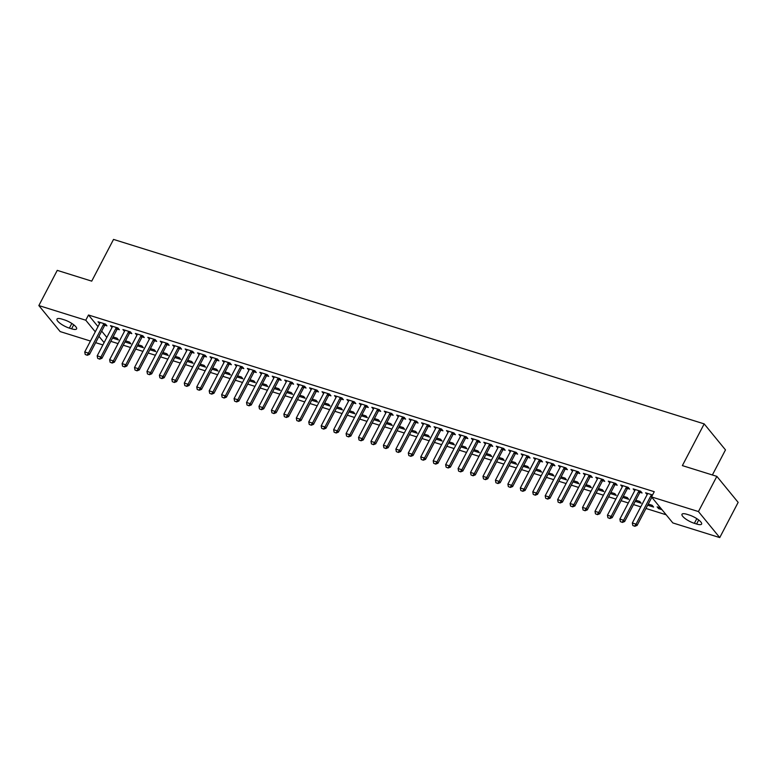 <?xml version="1.0" encoding="UTF-8"?>
<svg xmlns="http://www.w3.org/2000/svg" width="777" height="777" viewBox="0 0 777 777"><rect width="100%" height="100%" fill="white"/><g stroke="black" fill="none" stroke-linecap="round" stroke-linejoin="round"><path stroke-width="1.17" d="M110.81 341.336L118.065 343.599M123.261 345.221L130.507 347.484M135.703 349.106L142.958 351.369M148.154 352.991L155.4 355.264M160.596 356.886L167.851 359.149M173.038 360.771L180.293 363.034M185.489 364.656L192.735 366.919M197.931 368.541L205.186 370.804M210.373 372.426L217.628 374.699M222.824 376.321L230.07 378.584M235.266 380.206L242.521 382.469M247.708 384.091L254.963 386.354M260.159 387.976L267.405 390.239M272.601 391.861L279.856 394.133M285.042 395.755L292.298 398.018M297.494 399.64L304.739 401.903M309.936 403.525L317.191 405.788M322.387 407.41L329.633 409.673M334.829 411.295L342.084 413.558M347.27 415.18L354.526 417.453M359.722 419.075L366.967 421.338M372.164 422.96L379.419 425.223M384.605 426.845L391.861 429.108M397.057 430.73L404.302 432.993M409.498 434.615L416.754 436.888M421.94 438.51L429.195 440.773M434.392 442.395L441.637 444.658M446.833 446.28L454.089 448.543M459.275 450.165L466.53 452.428M471.726 454.05L478.982 456.322M484.168 457.944L491.423 460.207M496.62 461.829L503.865 464.092M509.061 465.714L516.317 467.977M521.503 469.599L528.758 471.862M533.954 473.484L541.2 475.757M546.396 477.379L553.651 479.642M558.838 481.264L566.093 483.527M571.289 485.149L578.535 487.412M583.731 489.034L590.986 491.297M596.173 492.919L603.428 495.192M608.624 496.814L615.87 499.077M621.066 500.699L628.321 502.962M633.508 504.584L640.763 506.847M645.959 508.469L666.151 514.782M102.894 344.93L95.639 342.667M90.453 341.045L60.15 331.575L38.85 305.565L85.771 320.221L95.27 331.818M712.373 474.98L725.485 449.902L704.185 423.892L113.529 239.413L91.725 281.138L57.255 270.367L38.85 305.565M704.185 423.892L682.371 465.608L716.85 476.369L738.15 502.379L719.745 537.587L672.833 522.931L651.524 496.921L698.445 511.567L719.745 537.587M124.961 341.958L130.886 343.813L129.448 342.055L125.553 340.841M117.317 329.108L119.376 329.749L117.929 327.991L110.47 325.66L112.024 327.457M149.854 349.737L155.779 351.583L154.341 349.825L150.447 348.611M142.21 336.878L144.26 337.529L142.822 335.771L135.353 333.43L136.917 335.227M174.747 357.507L180.672 359.362L179.225 357.605L175.33 356.381M167.104 344.658L169.153 345.299L167.715 343.541L160.247 341.21L161.81 343.007M199.631 365.277L205.555 367.132L204.118 365.375L200.223 364.16M191.987 352.428L194.046 353.069L192.599 351.311L185.14 348.98L186.703 350.777M224.524 373.057L230.448 374.902L229.011 373.145L225.116 371.93M216.88 360.207L218.929 360.849L217.492 359.091L210.023 356.76L211.587 358.556M249.417 380.827L255.342 382.682L253.904 380.924L250 379.7M241.773 367.977L243.823 368.619L242.385 366.861L234.916 364.53L236.48 366.326M274.31 388.607L280.225 390.452L278.788 388.694L274.893 387.48M266.657 375.747L268.716 376.389L267.278 374.64L259.809 372.3L261.373 374.096M299.194 396.377L305.118 398.222L303.681 396.474L299.786 395.25M291.55 383.527L293.609 384.168L292.162 382.41L284.703 380.079L286.257 381.876M324.087 404.147L330.011 406.002L328.574 404.244L324.679 403.03M316.443 391.297L318.492 391.938L317.055 390.18L309.586 387.849L311.15 389.646M348.98 411.927L354.904 413.772L353.457 412.014L349.563 410.8M341.336 399.077L343.385 399.718L341.948 397.96L334.479 395.629L336.043 397.416M373.863 419.697L379.788 421.552L378.35 419.794L374.456 418.57M366.22 406.847L368.279 407.488L366.841 405.73L359.372 403.399L360.936 405.196M398.756 427.476L404.681 429.322L403.244 427.564L399.349 426.35M391.113 414.617L393.162 415.258L391.725 413.5L384.256 411.169L385.819 412.966M423.65 435.246L429.574 437.092L428.137 435.334L424.232 434.12M416.006 422.397L418.055 423.038L416.618 421.28L409.149 418.949L410.712 420.745M448.543 443.016L454.458 444.871L453.02 443.113L449.125 441.899M440.889 430.167L442.948 430.808L441.511 429.05L434.042 426.719L435.606 428.515M473.426 450.796L479.351 452.641L477.913 450.883L474.019 449.669M465.782 437.946L467.841 438.587L466.394 436.829L458.935 434.489L460.489 436.285M498.319 458.566L504.244 460.421L502.806 458.663L498.912 457.439M490.675 445.716L492.725 446.357L491.287 444.599L483.818 442.268L485.382 444.065M523.212 466.336L529.137 468.191L527.69 466.433L523.795 465.219M515.569 453.486L517.618 454.127L516.181 452.369L508.712 450.038L510.275 451.835M548.096 474.116L554.02 475.961L552.583 474.203L548.688 472.989M540.452 461.266L542.511 461.907L541.074 460.149L533.605 457.818L535.168 459.615M572.989 481.886L578.914 483.741L577.476 481.983L573.581 480.759M565.345 469.036L567.395 469.677L565.957 467.919L558.488 465.588L560.052 467.385M597.882 489.665L603.807 491.511L602.369 489.753L598.465 488.539M590.238 476.806L592.288 477.447L590.85 475.699L583.381 473.358L584.945 475.155M622.775 497.435L628.69 499.29L627.253 497.533L623.358 496.309M615.122 484.586L617.181 485.227L615.743 483.469L608.274 481.138L609.838 482.935M647.659 505.205L653.583 507.06L652.146 505.303L648.251 504.088M640.015 492.356L642.074 492.997L640.627 491.239L633.168 488.908L634.722 490.705M651.524 496.921L654.253 491.705L88.491 315.006L97.999 326.602M101.68 331.109L106.828 337.393M652.544 494.968L645.609 492.793L647.173 494.59M661.985 509.683L658.566 508.614L657.128 506.857L660.537 507.925M627.573 488.471L629.623 489.112L628.185 487.354L620.716 485.023L622.28 486.82M635.217 501.32L641.142 503.175L639.704 501.418L635.809 500.194M602.68 480.701L604.739 481.342L603.292 479.584L595.823 477.253L597.387 479.05M610.324 493.55L616.248 495.396L614.811 493.638L610.916 492.424M577.787 472.921L579.846 473.562L578.409 471.804L570.94 469.473L572.503 471.27M585.44 485.771L591.355 487.626L589.918 485.868L586.023 484.654M552.903 465.151L554.953 465.792L553.515 464.034L546.046 461.703L547.61 463.5M560.547 478.001L566.472 479.856L565.034 478.098L561.13 476.874M528.01 457.371L530.06 458.022L528.622 456.264L521.153 453.923L522.717 455.72M535.654 470.231L541.579 472.076L540.141 470.318L536.247 469.104M503.117 449.601L505.176 450.242L503.729 448.484L496.27 446.153L497.834 447.95M510.761 462.451L516.686 464.306L515.248 462.548L511.353 461.334M478.224 441.831L480.283 442.472L478.846 440.714L471.377 438.383L472.94 440.18M485.878 454.681L491.802 456.526L490.355 454.768L486.46 453.554M453.341 434.052L455.39 434.693L453.953 432.935L446.484 430.604L448.047 432.4M460.984 446.911L466.909 448.756L465.472 446.998L461.577 445.784M428.448 426.282L430.507 426.923L429.059 425.165L421.59 422.834L423.154 424.63M436.091 439.131L442.016 440.986L440.578 439.228L436.684 438.005M403.554 418.512L405.613 419.153L404.176 417.395L396.707 415.064L398.271 416.851M411.208 431.361L417.123 433.207L415.685 431.449L411.791 430.235M378.671 410.732L380.72 411.373L379.283 409.615L371.814 407.284L373.378 409.081M386.315 423.582L392.239 425.437L390.792 423.679L386.897 422.465M353.778 402.962L355.827 403.603L354.39 401.845L346.921 399.514L348.484 401.311M361.422 415.812L367.346 417.657L365.909 415.899L362.014 414.685M328.885 395.182L330.944 395.823L329.497 394.065L322.037 391.734L323.601 393.531M336.528 408.042L342.453 409.887L341.016 408.129L337.121 406.915M303.992 387.412L306.051 388.053L304.613 386.295L297.144 383.964L298.708 385.761M311.645 400.262L317.57 402.117L316.122 400.359L312.228 399.135M279.108 379.642L281.157 380.283L279.72 378.525L272.251 376.194L273.815 377.981M286.752 392.492L292.676 394.337L291.239 392.579L287.335 391.365M254.215 371.862L256.264 372.504L254.827 370.746L247.358 368.415L248.922 370.211M261.859 384.712L267.783 386.567L266.346 384.809L262.451 383.595M229.322 364.092L231.381 364.734L229.943 362.976L222.475 360.645L224.038 362.441M236.975 376.942L242.89 378.797L241.453 377.039L237.558 375.815M204.438 356.313L206.488 356.954L205.05 355.206L197.581 352.865L199.145 354.662M212.082 369.172L218.007 371.017L216.56 369.26L212.665 368.045M179.545 348.543L181.595 349.184L180.157 347.426L172.688 345.095L174.252 346.892M187.189 361.392L193.114 363.248L191.676 361.49L187.781 360.266M154.652 340.773L156.711 341.414L155.264 339.656L147.805 337.325L149.369 339.122M162.296 353.622L168.22 355.468L166.783 353.71L162.888 352.496M129.759 332.993L131.818 333.634L130.381 331.876L122.912 329.545L124.475 331.342M137.412 345.843L143.337 347.698L141.89 345.94L137.995 344.726M104.876 325.223L106.925 325.864L105.487 324.106L98.019 321.775L99.582 323.572M112.519 338.073L118.444 339.928L117.006 338.17L113.102 336.946M69.367 328.127A9.8 2.719 27.6 0 1 60.431 323.582A9.8 2.719 27.6 0 1 56.993 319.085A9.8 2.719 27.6 0 1 61.995 319.124L64.238 319.823A9.8 2.719 27.6 0 1 73.164 324.368A9.8 2.719 27.6 0 1 76.602 328.865A9.8 2.719 27.6 0 1 71.61 328.826L69.367 328.127L71.814 323.446M98.961 336.324L104.108 342.608M716.85 476.369L698.445 511.567M88.491 315.006L85.771 320.221M689.238 515.025A9.8 2.719 27.6 0 1 698.164 519.57A9.8 2.719 27.6 0 1 701.602 524.067A9.8 2.719 27.6 0 1 696.6 524.019L694.366 523.319A9.8 2.719 27.6 0 1 685.431 518.783A9.8 2.719 27.6 0 1 681.992 514.287A9.8 2.719 27.6 0 1 686.994 514.325L689.238 515.025M647.513 493.657L647.047 494.551M659.149 507.488L658.566 508.614M635.071 489.772L634.605 490.666M622.63 485.887L622.154 486.781M610.178 481.993L609.712 482.896M597.736 478.108L597.27 479.011M585.295 474.223L584.819 475.116M572.843 470.338L572.377 471.231M560.402 466.453L559.935 467.346M547.96 462.558L547.484 463.461M535.508 458.673L535.042 459.576M523.067 454.788L522.6 455.681M510.625 450.903L510.149 451.796M498.174 447.018L497.707 447.911M485.732 443.123L485.256 444.026M473.28 439.238L472.814 440.141M460.839 435.353L460.373 436.247M448.397 431.468L447.921 432.362M435.946 427.583L435.479 428.477M423.504 423.688L423.038 424.592M411.062 419.803L410.586 420.707M398.611 415.918L398.145 416.812M386.169 412.033L385.703 412.927M373.727 408.148L373.251 409.042M361.276 404.254L360.81 405.157M348.834 400.369L348.368 401.272M336.392 396.484L335.917 397.377M323.941 392.599L323.475 393.492M311.499 388.714L311.023 389.607M299.048 384.819L298.582 385.722M286.606 380.934L286.14 381.837M274.164 377.049L273.689 377.952M261.713 373.164L261.247 374.058M249.271 369.279L248.805 370.173M236.83 365.394L236.354 366.288M224.378 361.499L223.912 362.403M211.936 357.614L211.47 358.518M199.495 353.729L199.019 354.623M187.043 349.844L186.577 350.738M174.602 345.959L174.135 346.853M162.15 342.065L161.684 342.968M149.708 338.18L149.242 339.083M137.267 334.295L136.791 335.188M124.815 330.41L124.349 331.303M112.374 326.525L111.907 327.418M99.932 322.63L99.456 323.533M632.808 525.495L634.848 526.291L632.808 525.495L632.332 522.989L647.319 494.308A1.535 1.233 -39.3 0 0 647.474 493.89L647.571 493.405M651.689 494.696L651.32 495.095A1.535 1.233 -39.3 0 0 651.058 495.473L636.062 524.154L637.101 525.417L634.848 526.291M651.816 497.27L637.101 525.417M632.332 522.989L636.062 524.154L634.673 526.078M620.367 521.61L622.406 522.406L620.367 521.61L619.881 519.094L634.877 490.413A1.535 1.233 -39.3 0 0 635.023 490.005L635.12 489.52M639.238 490.811L638.879 491.21A1.535 1.233 -39.3 0 0 638.607 491.579L623.62 520.26L624.65 521.532L622.406 522.406M640.821 491.472L639.908 492.472A1.535 1.233 -39.3 0 0 639.646 492.851L624.65 521.532M619.881 519.094L623.62 520.26L622.231 522.193M607.915 517.725L609.955 518.521L607.915 517.725L607.439 515.209L622.435 486.528A1.535 1.233 -39.3 0 0 622.581 486.12L622.678 485.635M626.796 486.917L626.427 487.315A1.535 1.233 -39.3 0 0 626.165 487.694L611.169 516.375L612.208 517.637L609.955 518.521M628.379 487.587L627.466 488.587A1.535 1.233 -39.3 0 0 627.204 488.966L612.208 517.637M607.439 515.209L611.169 516.375L609.78 518.308M595.473 513.84L597.513 514.627L595.473 513.84L594.997 511.324L609.984 482.643A1.535 1.233 -39.3 0 0 610.139 482.226L610.227 481.75M614.345 483.032L613.985 483.43A1.535 1.233 -39.3 0 0 613.723 483.809L598.727 512.49L599.766 513.752L597.513 514.627M615.928 483.702L615.025 484.702A1.535 1.233 -39.3 0 0 614.753 485.071L599.766 513.752M594.997 511.324L598.727 512.49L597.338 514.423M583.032 509.955L585.071 510.742L583.032 509.955L582.546 507.439L597.542 478.758A1.535 1.233 -39.3 0 0 597.688 478.341L597.785 477.865M601.903 479.147L601.544 479.545A1.535 1.233 -39.3 0 0 601.272 479.924L586.285 508.605L587.315 509.867L585.071 510.742M603.486 479.817L602.573 480.808A1.535 1.233 -39.3 0 0 602.311 481.186L587.315 509.867M582.546 507.439L586.285 508.605L584.896 510.538M570.58 506.06L572.62 506.857L570.58 506.06L570.104 503.554L585.1 474.873A1.535 1.233 -39.3 0 0 585.246 474.456L585.343 473.97M589.461 475.262L589.092 475.66A1.535 1.233 -39.3 0 0 588.83 476.039L573.834 504.72L574.873 505.982L572.62 506.857M591.044 475.932L590.131 476.923A1.535 1.233 -39.3 0 0 589.869 477.301L574.873 505.982M570.104 503.554L573.834 504.72L572.445 506.643M558.139 502.175L560.178 502.972L558.139 502.175L557.653 499.66L572.649 470.979A1.535 1.233 -39.3 0 0 572.795 470.571L572.892 470.085M577.01 471.377L576.651 471.775A1.535 1.233 -39.3 0 0 576.388 472.144L561.392 500.825L562.431 502.097L560.178 502.972M578.593 472.037L577.69 473.038A1.535 1.233 -39.3 0 0 577.418 473.416L562.431 502.097M557.653 499.66L561.392 500.825L560.003 502.758M545.687 498.29L547.727 499.087L545.687 498.29L545.211 495.775L560.207 467.094A1.535 1.233 -39.3 0 0 560.353 466.686L560.45 466.2M564.568 467.482L564.209 467.88A1.535 1.233 -39.3 0 0 563.937 468.259L548.951 496.94L549.98 498.203L547.727 499.087M566.151 468.152L565.238 469.153A1.535 1.233 -39.3 0 0 564.976 469.531L549.98 498.203M545.211 495.775L548.951 496.94L547.562 498.873M533.245 494.405L535.285 495.192L533.245 494.405L532.769 491.89L547.766 463.209A1.535 1.233 -39.3 0 0 547.911 462.791L548.008 462.315M552.126 463.597L551.757 463.995A1.535 1.233 -39.3 0 0 551.495 464.374L536.499 493.055L537.538 494.318L535.285 495.192M553.71 464.267L552.797 465.268A1.535 1.233 -39.3 0 0 552.534 465.637L537.538 494.318M532.769 491.89L536.499 493.055L535.11 494.988M520.804 490.52L522.843 491.307L520.804 490.52L520.318 488.005L535.314 459.324A1.535 1.233 -39.3 0 0 535.46 458.906L535.557 458.43M539.675 459.712L539.316 460.11A1.535 1.233 -39.3 0 0 539.053 460.489L524.057 489.17L525.097 490.433L522.843 491.307M541.258 460.382L540.355 461.373A1.535 1.233 -39.3 0 0 540.083 461.752L525.097 490.433M520.318 488.005L524.057 489.17L522.668 491.103M508.352 486.625L510.392 487.422L508.352 486.625L507.876 484.12L522.872 455.439A1.535 1.233 -39.3 0 0 523.018 455.021L523.115 454.535M527.233 455.827L526.874 456.225A1.535 1.233 -39.3 0 0 526.602 456.604L511.606 485.285L512.645 486.548L510.392 487.422M528.816 456.497L527.904 457.488A1.535 1.233 -39.3 0 0 527.641 457.867L512.645 486.548M507.876 484.12L511.606 485.285L510.227 487.208M495.911 482.74L497.95 483.537L495.911 482.74L495.435 480.225L510.421 451.544A1.535 1.233 -39.3 0 0 510.576 451.136L510.674 450.65M514.792 451.942L514.423 452.34A1.535 1.233 -39.3 0 0 514.16 452.709L499.164 481.39L500.203 482.663L497.95 483.537M516.365 452.602L515.462 453.603A1.535 1.233 -39.3 0 0 515.2 453.982L500.203 482.663M495.435 480.225L499.164 481.39L497.775 483.323M483.469 478.855L485.508 479.652L483.469 478.855L482.983 476.34L497.979 447.659A1.535 1.233 -39.3 0 0 498.125 447.251L498.222 446.765M502.34 448.047L501.981 448.446A1.535 1.233 -39.3 0 0 501.719 448.824L486.723 477.505L487.752 478.778L485.508 479.652M503.923 448.717L503.02 449.718A1.535 1.233 -39.3 0 0 502.748 450.097L487.752 478.778M482.983 476.34L486.723 477.505L485.334 479.438M471.017 474.97L473.057 475.767L471.017 474.97L470.541 472.455L485.538 443.774A1.535 1.233 -39.3 0 0 485.683 443.356L485.78 442.88M489.898 444.162L489.529 444.561A1.535 1.233 -39.3 0 0 489.267 444.939L474.271 473.62L475.31 474.883L473.057 475.767M491.482 444.832L490.569 445.833A1.535 1.233 -39.3 0 0 490.306 446.202L475.31 474.883M470.541 472.455L474.271 473.62L472.892 475.553M458.576 471.085L460.615 471.872L458.576 471.085L458.1 468.57L473.086 439.889A1.535 1.233 -39.3 0 0 473.242 439.471L473.339 438.995M477.457 440.277L477.088 440.676A1.535 1.233 -39.3 0 0 476.825 441.054L461.829 469.735L462.869 470.998L460.615 471.872M479.03 440.947L478.127 441.938A1.535 1.233 -39.3 0 0 477.855 442.317L462.869 470.998M458.1 468.57L461.829 469.735L460.44 471.668M446.134 467.191L448.174 467.987L446.134 467.191L445.648 464.685L460.644 436.004A1.535 1.233 -39.3 0 0 460.79 435.586L460.887 435.101M465.005 436.392L464.646 436.791A1.535 1.233 -39.3 0 0 464.374 437.169L449.388 465.85L450.417 467.113L448.174 467.987M466.588 437.062L465.676 438.053A1.535 1.233 -39.3 0 0 465.413 438.432L450.417 467.113M445.648 464.685L449.388 465.85L447.999 467.773M433.683 463.306L435.722 464.102L433.683 463.306L433.207 460.79L448.203 432.109A1.535 1.233 -39.3 0 0 448.348 431.701L448.446 431.216M452.564 432.507L452.195 432.906A1.535 1.233 -39.3 0 0 451.932 433.284L436.936 461.956L437.975 463.228L435.722 464.102M454.147 433.168L453.234 434.168A1.535 1.233 -39.3 0 0 452.972 434.547L437.975 463.228M433.207 460.79L436.936 461.956L435.547 463.888M421.241 459.421L423.28 460.217L421.241 459.421L420.765 456.905L435.751 428.224A1.535 1.233 -39.3 0 0 435.907 427.816L435.994 427.331M440.112 428.613L439.753 429.021A1.535 1.233 -39.3 0 0 439.491 429.39L424.495 458.071L425.534 459.343L423.28 460.217M441.695 429.283L440.792 430.283A1.535 1.233 -39.3 0 0 440.52 430.662L425.534 459.343M420.765 456.905L424.495 458.071L423.106 460.003M408.799 455.536L410.839 456.332L408.799 455.536L408.313 453.02L423.31 424.339A1.535 1.233 -39.3 0 0 423.455 423.931L423.552 423.446M427.671 424.728L427.311 425.126A1.535 1.233 -39.3 0 0 427.039 425.505L412.053 454.186L413.082 455.448L410.839 456.332M429.254 425.398L428.341 426.398A1.535 1.233 -39.3 0 0 428.078 426.767L413.082 455.448M408.313 453.02L412.053 454.186L410.664 456.118M396.348 451.651L398.387 452.437L396.348 451.651L395.872 449.135L410.868 420.454A1.535 1.233 -39.3 0 0 411.014 420.036L411.111 419.561M415.229 420.843L414.86 421.241A1.535 1.233 -39.3 0 0 414.597 421.62L399.601 450.301L400.641 451.563L398.387 452.437M416.812 421.513L415.899 422.503A1.535 1.233 -39.3 0 0 415.637 422.882L400.641 451.563M395.872 449.135L399.601 450.301L398.212 452.233M383.906 447.756L385.946 448.552L383.906 447.756L383.42 445.25L398.416 416.569A1.535 1.233 -39.3 0 0 398.562 416.151L398.659 415.666M402.777 416.958L402.418 417.356A1.535 1.233 -39.3 0 0 402.156 417.735L387.16 446.416L388.199 447.678L385.946 448.552M404.361 417.628L403.457 418.618A1.535 1.233 -39.3 0 0 403.185 418.997L388.199 447.678M383.42 445.25L387.16 446.416L385.771 448.339M371.455 443.871L373.494 444.667L371.455 443.871L370.979 441.355L385.975 412.674A1.535 1.233 -39.3 0 0 386.12 412.266L386.218 411.781M390.336 413.073L389.976 413.471A1.535 1.233 -39.3 0 0 389.704 413.85L374.718 442.521L375.747 443.793L373.494 444.667M391.919 413.733L391.006 414.733A1.535 1.233 -39.3 0 0 390.744 415.112L375.747 443.793M370.979 441.355L374.718 442.521L373.329 444.454M359.013 439.986L361.052 440.782L359.013 439.986L358.537 437.47L373.533 408.789A1.535 1.233 -39.3 0 0 373.679 408.381L373.776 407.896M377.894 409.188L377.525 409.586A1.535 1.233 -39.3 0 0 377.263 409.955L362.267 438.636L363.306 439.908L361.052 440.782M379.477 409.848L378.564 410.848A1.535 1.233 -39.3 0 0 378.302 411.227L363.306 439.908M358.537 437.47L362.267 438.636L360.878 440.569M346.571 436.101L348.611 436.897L346.571 436.101L346.086 433.585L361.082 404.904A1.535 1.233 -39.3 0 0 361.227 404.496L361.324 404.011M365.443 405.293L365.083 405.691A1.535 1.233 -39.3 0 0 364.821 406.07L349.825 434.751L350.864 436.014L348.611 436.897M367.026 405.963L366.122 406.963A1.535 1.233 -39.3 0 0 365.85 407.333L350.864 436.014M346.086 433.585L349.825 434.751L348.436 436.684M334.12 432.216L336.159 433.003L334.12 432.216L333.644 429.7L348.64 401.019A1.535 1.233 -39.3 0 0 348.786 400.602L348.883 400.126M353.001 401.408L352.632 401.806A1.535 1.233 -39.3 0 0 352.37 402.185L337.373 430.866L338.413 432.129L336.159 433.003M354.584 402.078L353.671 403.069A1.535 1.233 -39.3 0 0 353.409 403.448L338.413 432.129M333.644 429.7L337.373 430.866L335.994 432.799M321.678 428.321L323.718 429.118L321.678 428.321L321.202 425.815L336.188 397.134A1.535 1.233 -39.3 0 0 336.344 396.717L336.441 396.241M340.559 397.523L340.19 397.921A1.535 1.233 -39.3 0 0 339.928 398.3L324.932 426.981L325.971 428.244L323.718 429.118M342.133 398.193L341.229 399.184A1.535 1.233 -39.3 0 0 340.967 399.563L325.971 428.244M321.202 425.815L324.932 426.981L323.543 428.904M309.236 424.436L311.276 425.233L309.236 424.436L308.751 421.921L323.747 393.249A1.535 1.233 -39.3 0 0 323.892 392.832L323.99 392.346M328.108 393.638L327.748 394.036A1.535 1.233 -39.3 0 0 327.476 394.415L312.49 423.096L313.519 424.359L311.276 425.233M329.691 394.298L328.778 395.299A1.535 1.233 -39.3 0 0 328.516 395.678L313.519 424.359M308.751 421.921L312.49 423.096L311.101 425.019M296.785 420.551L298.824 421.348L296.785 420.551L296.309 418.036L311.305 389.355A1.535 1.233 -39.3 0 0 311.451 388.947L311.548 388.461M315.666 389.753L315.297 390.151A1.535 1.233 -39.3 0 0 315.035 390.52L300.039 419.201L301.078 420.474L298.824 421.348M317.249 390.413L316.336 391.414A1.535 1.233 -39.3 0 0 316.074 391.793L301.078 420.474M296.309 418.036L300.039 419.201L298.659 421.134M284.343 416.666L286.383 417.463L284.343 416.666L283.867 414.151L298.854 385.47A1.535 1.233 -39.3 0 0 299.009 385.062L299.106 384.576M303.224 385.858L302.855 386.256A1.535 1.233 -39.3 0 0 302.593 386.635L287.597 415.316L288.636 416.579L286.383 417.463M304.798 386.528L303.894 387.529A1.535 1.233 -39.3 0 0 303.622 387.898L288.636 416.579M283.867 414.151L287.597 415.316L286.208 417.249M271.901 412.781L273.941 413.568L271.901 412.781L271.416 410.266L286.412 381.585A1.535 1.233 -39.3 0 0 286.558 381.167L286.655 380.691M290.773 381.973L290.413 382.371A1.535 1.233 -39.3 0 0 290.142 382.75L275.155 411.431L276.185 412.694L273.941 413.568M292.356 382.643L291.443 383.634A1.535 1.233 -39.3 0 0 291.181 384.013L276.185 412.694M271.416 410.266L275.155 411.431L273.766 413.364M259.45 408.887L261.49 409.683L259.45 408.887L258.974 406.381L273.97 377.7A1.535 1.233 -39.3 0 0 274.116 377.282L274.213 376.806M278.331 378.088L277.962 378.486A1.535 1.233 -39.3 0 0 277.7 378.865L262.704 407.546L263.743 408.809L261.49 409.683M279.914 378.758L279.001 379.749A1.535 1.233 -39.3 0 0 278.739 380.128L263.743 408.809M258.974 406.381L262.704 407.546L261.315 409.479M247.008 405.002L249.048 405.798L247.008 405.002L246.532 402.486L261.519 373.815A1.535 1.233 -39.3 0 0 261.674 373.397L261.762 372.911M265.88 374.203L265.52 374.601A1.535 1.233 -39.3 0 0 265.258 374.98L250.262 403.661L251.301 404.924L249.048 405.798M267.463 374.873L266.56 375.864A1.535 1.233 -39.3 0 0 266.288 376.243L251.301 404.924M246.532 402.486L250.262 403.661L248.873 405.584M234.567 401.117L236.596 401.913L234.567 401.117L234.081 398.601L249.077 369.92A1.535 1.233 -39.3 0 0 249.223 369.512L249.32 369.026M253.438 370.318L253.079 370.716A1.535 1.233 -39.3 0 0 252.807 371.085L237.82 399.767L238.85 401.039L236.596 401.913M255.021 370.979L254.108 371.979A1.535 1.233 -39.3 0 0 253.846 372.358L238.85 401.039M234.081 398.601L237.82 399.767L236.431 401.699M222.115 397.232L224.155 398.028L222.115 397.232L221.639 394.716L236.635 366.035A1.535 1.233 -39.3 0 0 236.781 365.627L236.878 365.141M240.996 366.423L240.627 366.822A1.535 1.233 -39.3 0 0 240.365 367.2L225.369 395.882L226.408 397.144L224.155 398.028M242.579 367.094L241.666 368.094A1.535 1.233 -39.3 0 0 241.404 368.473L226.408 397.144M221.639 394.716L225.369 395.882L223.98 397.814M209.673 393.347L211.713 394.133L209.673 393.347L209.188 390.831L224.184 362.15A1.535 1.233 -39.3 0 0 224.33 361.732L224.427 361.256M228.545 362.538L228.185 362.937A1.535 1.233 -39.3 0 0 227.923 363.315L212.927 391.997L213.966 393.259L211.713 394.133M230.128 363.209L229.225 364.209A1.535 1.233 -39.3 0 0 228.953 364.578L213.966 393.259M209.188 390.831L212.927 391.997L211.538 393.929M197.222 389.462L199.262 390.248L197.222 389.462L196.746 386.946L211.742 358.265A1.535 1.233 -39.3 0 0 211.888 357.847L211.985 357.371M216.103 358.653L215.744 359.052A1.535 1.233 -39.3 0 0 215.472 359.43L200.485 388.111L201.515 389.374L199.262 390.248M217.686 359.324L216.773 360.314A1.535 1.233 -39.3 0 0 216.511 360.693L201.515 389.374M196.746 386.946L200.485 388.111L199.097 390.044M184.78 385.567L186.82 386.363L184.78 385.567L184.304 383.061L199.3 354.38A1.535 1.233 -39.3 0 0 199.446 353.962L199.543 353.477M203.661 354.768L203.292 355.167A1.535 1.233 -39.3 0 0 203.03 355.545L188.034 384.226L189.073 385.489L186.82 386.363M205.245 355.439L204.332 356.429A1.535 1.233 -39.3 0 0 204.069 356.808L189.073 385.489M184.304 383.061L188.034 384.226L186.645 386.15M172.339 381.682L174.378 382.478L172.339 381.682L171.853 379.166L186.849 350.485A1.535 1.233 -39.3 0 0 186.995 350.077L187.092 349.592M191.21 350.883L190.851 351.282A1.535 1.233 -39.3 0 0 190.588 351.651L175.592 380.332L176.622 381.604L174.378 382.478M192.793 351.544L191.89 352.544A1.535 1.233 -39.3 0 0 191.618 352.923L176.622 381.604M171.853 379.166L175.592 380.332L174.203 382.265M159.887 377.797L161.927 378.593L159.887 377.797L159.411 375.281L174.407 346.6A1.535 1.233 -39.3 0 0 174.553 346.192L174.65 345.707M178.768 346.989L178.399 347.387A1.535 1.233 -39.3 0 0 178.137 347.766L163.141 376.447L164.18 377.709L161.927 378.593M180.351 347.659L179.438 348.659A1.535 1.233 -39.3 0 0 179.176 349.038L164.18 377.709M159.411 375.281L163.141 376.447L161.762 378.38M147.445 373.912L149.485 374.699L147.445 373.912L146.97 371.396L161.956 342.715A1.535 1.233 -39.3 0 0 162.111 342.298L162.208 341.822M166.327 343.104L165.957 343.502A1.535 1.233 -39.3 0 0 165.695 343.881L150.699 372.562L151.738 373.824L149.485 374.699M167.9 343.774L166.997 344.774A1.535 1.233 -39.3 0 0 166.734 345.143L151.738 373.824M146.97 371.396L150.699 372.562L149.31 374.495M135.004 370.027L137.043 370.814L135.004 370.027L134.518 367.511L149.514 338.83A1.535 1.233 -39.3 0 0 149.66 338.413L149.757 337.937M153.875 339.219L153.516 339.617A1.535 1.233 -39.3 0 0 153.244 339.996L138.257 368.677L139.287 369.939L137.043 370.814M155.458 339.889L154.545 340.88A1.535 1.233 -39.3 0 0 154.283 341.258L139.287 369.939M134.518 367.511L138.257 368.677L136.869 370.61M122.552 366.132L124.592 366.929L122.552 366.132L122.076 363.626L137.073 334.945A1.535 1.233 -39.3 0 0 137.218 334.528L137.315 334.042M141.433 335.334L141.064 335.732A1.535 1.233 -39.3 0 0 140.802 336.111L125.806 364.792L126.845 366.054L124.592 366.929M143.017 336.004L142.104 336.995A1.535 1.233 -39.3 0 0 141.841 337.373L126.845 366.054M122.076 363.626L125.806 364.792L124.417 366.715M110.111 362.247L112.15 363.044L110.111 362.247L109.635 359.732L124.621 331.051A1.535 1.233 -39.3 0 0 124.776 330.643L124.874 330.157M128.992 331.449L128.623 331.847A1.535 1.233 -39.3 0 0 128.36 332.216L113.364 360.897L114.404 362.169L112.15 363.044M130.565 332.109L129.662 333.11A1.535 1.233 -39.3 0 0 129.39 333.488L114.404 362.169M109.635 359.732L113.364 360.897L111.975 362.83M97.669 358.362L99.709 359.159L97.669 358.362L97.183 355.847L112.179 327.166A1.535 1.233 -39.3 0 0 112.325 326.758L112.422 326.272M116.54 327.554L116.181 327.952A1.535 1.233 -39.3 0 0 115.909 328.331L100.923 357.012L101.952 358.284L99.709 359.159M118.123 328.224L117.21 329.225A1.535 1.233 -39.3 0 0 116.948 329.603L101.952 358.284M97.183 355.847L100.923 357.012L99.534 358.945M85.217 354.477L87.257 355.274L85.217 354.477L84.742 351.962L99.738 323.281A1.535 1.233 -39.3 0 0 99.883 322.863L99.98 322.387M104.099 323.669L103.729 324.067A1.535 1.233 -39.3 0 0 103.467 324.446L88.471 353.127L89.51 354.39L87.257 355.274M105.682 324.339L104.769 325.34A1.535 1.233 -39.3 0 0 104.506 325.709L89.51 354.39M84.742 351.962L88.471 353.127L87.082 355.06M696.6 524.019L698.717 519.978M694.366 523.319L696.814 518.638M71.61 328.826L73.718 324.786M651.058 495.473L651.806 496.386M651.32 495.095L652.029 495.959M638.607 491.579L639.646 492.851M638.879 491.21L639.908 492.472M626.165 487.694L627.204 488.966M626.427 487.315L627.466 488.587M613.723 483.809L614.753 485.071M613.985 483.43L615.025 484.702M601.272 479.924L602.311 481.186M601.544 479.545L602.573 480.808M588.83 476.039L589.869 477.301M589.092 475.66L590.131 476.923M576.388 472.144L577.418 473.416M576.651 471.775L577.69 473.038M563.937 468.259L564.976 469.531M564.209 467.88L565.238 469.153M551.495 464.374L552.534 465.637M551.757 463.995L552.797 465.268M539.053 460.489L540.083 461.752M539.316 460.11L540.355 461.373M526.602 456.604L527.641 457.867M526.874 456.225L527.904 457.488M514.16 452.709L515.2 453.982M514.423 452.34L515.462 453.603M501.719 448.824L502.748 450.097M501.981 448.446L503.02 449.718M489.267 444.939L490.306 446.202M489.529 444.561L490.569 445.833M476.825 441.054L477.855 442.317M477.088 440.676L478.127 441.938M464.374 437.169L465.413 438.432M464.646 436.791L465.676 438.053M451.932 433.284L452.972 434.547M452.195 432.906L453.234 434.168M439.491 429.39L440.52 430.662M439.753 429.021L440.792 430.283M427.039 425.505L428.078 426.767M427.311 425.126L428.341 426.398M414.597 421.62L415.637 422.882M414.86 421.241L415.899 422.503M402.156 417.735L403.185 418.997M402.418 417.356L403.457 418.618M389.704 413.85L390.744 415.112M389.976 413.471L391.006 414.733M377.263 409.955L378.302 411.227M377.525 409.586L378.564 410.848M364.821 406.07L365.85 407.333M365.083 405.691L366.122 406.963M352.37 402.185L353.409 403.448M352.632 401.806L353.671 403.069M339.928 398.3L340.967 399.563M340.19 397.921L341.229 399.184M327.476 394.415L328.516 395.678M327.748 394.036L328.778 395.299M315.035 390.52L316.074 391.793M315.297 390.151L316.336 391.414M302.593 386.635L303.622 387.898M302.855 386.256L303.894 387.529M290.142 382.75L291.181 384.013M290.413 382.371L291.443 383.634M277.7 378.865L278.739 380.128M277.962 378.486L279.001 379.749M265.258 374.98L266.288 376.243M265.52 374.601L266.56 375.864M252.807 371.085L253.846 372.358M253.079 370.716L254.108 371.979M240.365 367.2L241.404 368.473M240.627 366.822L241.666 368.094M227.923 363.315L228.953 364.578M228.185 362.937L229.225 364.209M215.472 359.43L216.511 360.693M215.744 359.052L216.773 360.314M203.03 355.545L204.069 356.808M203.292 355.167L204.332 356.429M190.588 351.651L191.618 352.923M190.851 351.282L191.89 352.544M178.137 347.766L179.176 349.038M178.399 347.387L179.438 348.659M165.695 343.881L166.734 345.143M165.957 343.502L166.997 344.774M153.244 339.996L154.283 341.258M153.516 339.617L154.545 340.88M140.802 336.111L141.841 337.373M141.064 335.732L142.104 336.995M128.36 332.216L129.39 333.488M128.623 331.847L129.662 333.11M115.909 328.331L116.948 329.603M116.181 327.952L117.21 329.225M103.467 324.446L104.506 325.709M103.729 324.067L104.769 325.34"/></g></svg>
